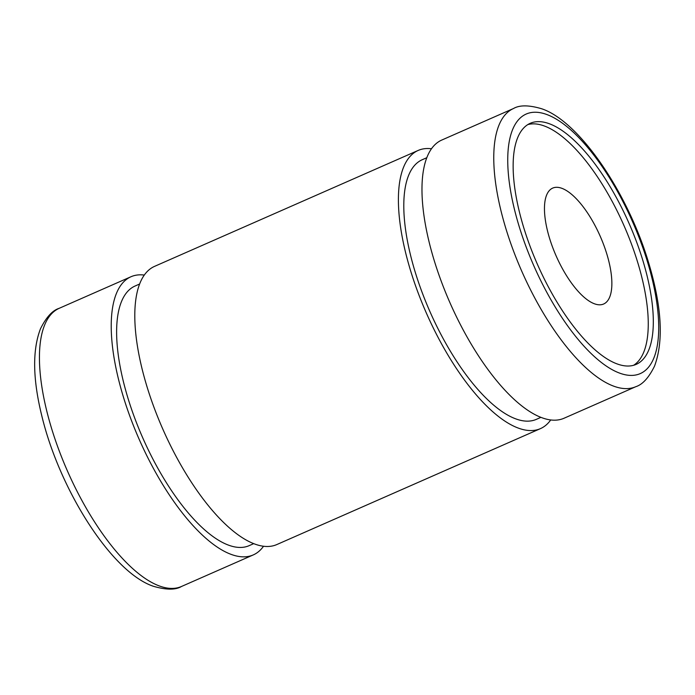 <?xml version="1.0" encoding="UTF-8"?>
<svg xmlns="http://www.w3.org/2000/svg" width="695" height="695" viewBox="0 0 695 695"><rect width="100%" height="100%" fill="white"/><g stroke="black" fill="none" stroke-linecap="round" stroke-linejoin="round"><path stroke-width="1.04" d="M426.739 157.748L422.204 159.737A141.797 54.036 66.3 0 0 420.614 288.312A141.797 54.036 66.3 0 0 515.89 418.911A141.797 54.036 66.3 0 0 536.366 419.346L540.901 417.347M139.565 284.038L135.021 286.036A141.797 54.036 66.3 0 0 133.44 414.602A141.797 54.036 66.3 0 0 228.716 545.21A141.797 54.036 66.3 0 0 249.192 545.636L253.727 543.638M617.212 363.954A131.659 50.17 66.3 0 0 636.229 364.354A131.659 50.17 66.3 0 0 637.697 244.979A131.659 50.17 66.3 0 0 549.232 123.71A131.659 50.17 66.3 0 0 530.224 123.31A131.659 50.17 66.3 0 0 528.756 242.685A131.659 50.17 66.3 0 0 617.212 363.954M633.614 365.283A131.659 50.17 66.3 0 0 631.399 243.832A131.659 50.17 66.3 0 0 544.176 125.934A131.659 50.17 66.3 0 0 527.774 124.605M594.512 303.811A63.306 24.125 66.3 0 0 603.651 304.01A63.306 24.125 66.3 0 0 604.355 246.603A63.306 24.125 66.3 0 0 561.821 188.302A63.306 24.125 66.3 0 0 552.681 188.102A63.306 24.125 66.3 0 0 551.969 245.509A63.306 24.125 66.3 0 0 594.512 303.811M144.256 275.055A151.936 57.902 66.3 0 0 130.938 276.758A151.936 57.902 66.3 0 0 129.244 414.515A151.936 57.902 66.3 0 0 231.331 554.454A151.936 57.902 66.3 0 0 253.267 554.914A151.936 57.902 66.3 0 0 263.527 546.253M431.439 148.756A151.936 57.902 66.3 0 0 418.121 150.459L154.516 266.385A151.936 57.902 66.3 0 0 152.822 404.151A151.936 57.902 66.3 0 0 254.909 544.089A151.936 57.902 66.3 0 0 276.845 544.55L540.449 428.624A151.936 57.902 66.3 0 0 550.701 419.954M418.121 150.459A151.936 57.902 66.3 0 0 416.427 288.225A151.936 57.902 66.3 0 0 518.505 428.163A151.936 57.902 66.3 0 0 540.449 428.624M513.483 108.524L441.69 140.095A151.936 57.902 66.3 0 0 439.996 277.852A151.936 57.902 66.3 0 0 542.083 417.791A151.936 57.902 66.3 0 0 564.019 418.251L635.812 386.689C642.588 384.535 648.826 377.689 654.516 366.152C663.795 341.149 661.831 306.686 648.626 262.753C627.75 192.489 579.161 121.052 541.518 108.715C528.938 105.014 519.591 104.945 513.483 108.524A151.936 57.902 66.3 0 0 511.781 246.282A151.936 57.902 66.3 0 0 613.867 386.22A151.936 57.902 66.3 0 0 635.812 386.689M546.618 114.458A141.797 54.036 66.3 0 0 517.158 219.655A141.797 54.036 66.3 0 0 619.836 373.198A141.797 54.036 66.3 0 0 649.295 268.009A141.797 54.036 66.3 0 0 546.618 114.458M181.482 586.484C175.54 590.055 166.192 589.994 153.439 586.293C111.869 572.506 59.709 490.053 41.865 416.096C32.734 379.227 32.283 350.115 40.492 328.761C46.226 317.241 52.446 310.422 59.153 308.328A151.936 57.902 66.3 0 0 57.459 446.086A151.936 57.902 66.3 0 0 159.546 586.024A151.936 57.902 66.3 0 0 181.482 586.484L253.267 554.914M59.153 308.328L130.938 276.758"/></g></svg>
